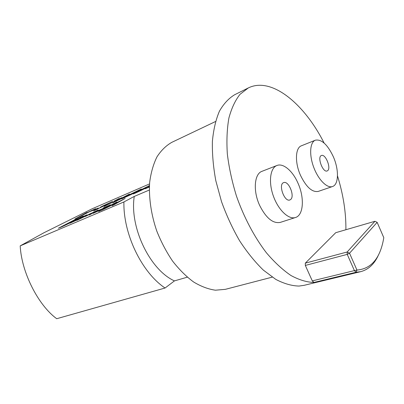 <?xml version="1.0" encoding="UTF-8"?>
<svg xmlns="http://www.w3.org/2000/svg" width="404" height="404" viewBox="0 0 404 404"><rect width="100%" height="100%" fill="white"/><g stroke="black" fill="none" stroke-linecap="round" stroke-linejoin="round"><path stroke-width="0.61" d="M149.369 187.052L145.092 188.814L149.394 186.38M98.697 211.56L100.697 210.504L98.697 211.56M103.151 207.979L110.428 204.798L103.05 208.787L93.152 213.352L98.122 210.6L104.596 207.833L108.378 205.787L103.151 207.979M80.128 217.827L86.961 214.832L79.527 218.811L69.973 223.23L75.078 220.438L81.103 217.867L84.951 215.797L80.128 217.827M112.822 202.763L129.431 194.066L114.978 201.641L121.806 198.44L112.822 202.763M93.662 210.868L104.545 205.611L100.066 207.454L101.985 206.318L112.549 201.424L93.703 210.949M74.861 219.049L86.956 212.388L84.285 213.969L95.546 208.686L74.861 219.049M187.279 277.184L174.447 280.896L165.069 288.017C141.819 272.549 123.134 234.022 123.917 201.95L20.2 245.874L43.869 232.795L92.243 208.742L149.541 183.911M123.917 201.95L134.259 196.43L149.303 190.037M98.323 208.03L90.728 211.297L98.323 208.03M114.191 201.091L119.14 198.505L116.756 199.874L122.053 197.591L104.121 206.494L119.483 198.813L114.236 201.192M127.311 195.738L141.309 188.986L130.982 194.617L121.872 198.813L127.311 195.738M76.295 219.574C71.235 222.271 63.236 226.397 58.368 228.23L73.871 220.19L83.33 215.913L72.882 220.811L76.295 219.574M90.799 213.443L76.836 220.367L98.081 210.024L89.36 215.034L95.369 211.494L85.31 216.483L90.86 213.57M103.752 208.898L116.842 202.005L103.752 208.898M121.245 200.45L101.172 210.509L125.134 198.455L112.13 205.848L121.326 200.621M149.429 185.623L141.142 189.703L146.384 187.552C146.834 187.744 134.522 193.723 133.078 193.976L149.435 185.532M20.2 245.874C21.523 272.321 38.148 305.161 56.706 318.716L165.069 288.017M290.537 199.581L289.845 199.96C284.451 202.333 277.967 184.194 283.653 182.628C288.648 180.336 295.198 196.496 290.537 199.581M327.624 170.685L327.154 170.948C322.877 172.963 316.893 156.777 321.448 155.505C325.452 153.56 331.411 168.226 327.624 170.685M215.534 121.513L171.786 142.349C166.069 145.607 161.135 150.434 156.979 156.848C153.389 164.105 150.955 172.579 149.672 182.27C148.657 197.455 151.101 214.468 156.792 231.078C161.13 241.946 166.408 251.97 172.624 261.146C179.235 269.594 186.234 276.548 193.632 282.002C201.076 286.476 208.343 289.208 215.433 290.198L225.361 289.34L272.256 277.134M324.114 143.051C304.379 103.828 271.538 76.366 248.293 87.951L234.643 94.748C228.704 98.329 223.624 103.818 219.412 111.216C215.817 119.67 213.479 129.699 212.398 141.309C212.115 153.651 213.251 166.781 215.812 180.704L221.528 201.672C226.558 215.574 232.598 228.639 239.658 240.865C247.142 252.308 255.045 262.06 263.363 270.119L275.801 279.391C284.002 283.669 291.744 285.896 299.026 286.062L304.111 285.325L360.752 271.65L356.025 272.266L356.954 270.059L354.404 270.609L347.238 254.379L305.328 265.433L312.292 280.891L354.404 270.609L356.025 272.266L313.933 282.452L312.292 280.891M345.895 229.735C346.087 212.565 343.284 194.612 337.491 175.871M248.293 87.951L240.021 94.304C235.229 100.369 231.522 108.277 228.901 118.034C227.003 128.74 226.482 140.728 227.336 153.99C229.018 167.746 232.063 181.79 236.471 196.117C243.96 217.408 254.389 237.082 266.327 252.687C274.462 262.267 282.674 269.872 290.956 275.503C299.096 279.911 306.757 282.229 313.933 282.452M378.725 254.409C374.69 263.767 368.695 269.513 360.752 271.65M305.328 265.433L305.313 263.145L335.734 232.694L374.947 221.281L377.154 222.346L349.536 253.227L356.954 270.059C371.428 268.867 380.376 258.075 383.8 237.688L377.154 222.346M315.357 140.188L301.399 145.793C295.274 147.793 294.688 162.655 300.586 175.533C306.343 187.214 312.241 192.506 318.276 191.405L332.492 186.532C327.094 188.542 318.251 179.669 313.676 167.18C309.02 154.722 309.949 142.198 315.357 140.188C321.534 139.042 327.498 144.496 333.25 156.555C339.052 169.438 338.86 184.653 332.492 186.532M276.907 165.499L262.014 171.306C254.298 173.771 252.869 190.986 259.676 205.469C266.095 218.125 272.963 223.771 280.27 222.402L295.496 217.498C288.729 219.862 278.321 210.06 273.367 196.051C268.322 182.078 270.17 167.938 276.907 165.499C283.249 162.842 292.673 170.953 297.899 182.982C304.601 197.5 303.646 215.221 295.496 217.498M174.447 280.896C150.02 269.988 129.376 227.275 134.259 196.43M305.313 263.145L347.142 252.005L374.947 221.281M347.238 254.379L347.142 252.005L349.536 253.227L347.238 254.379M83.34 214.479L77.573 217.61L86.638 213.059L83.34 214.479M105.803 204.954L110.842 202.242L103.252 205.767L101.833 206.606L105.848 205.045M128.608 195.183L123.72 197.935L133.199 193.364L139.537 189.845L128.608 195.183M60.918 227.023C65.054 225.457 72.538 221.437 75.422 219.867L71.649 221.453L60.969 227.124M73.043 221.609L79.805 218.539L73.043 221.609M96.213 211.731L103.313 208.509L96.213 211.731M149.369 186.951L146.935 187.931L149.389 186.527M139.92 190.35L144.47 188.461L134.911 193.102L139.92 190.35"/></g></svg>
